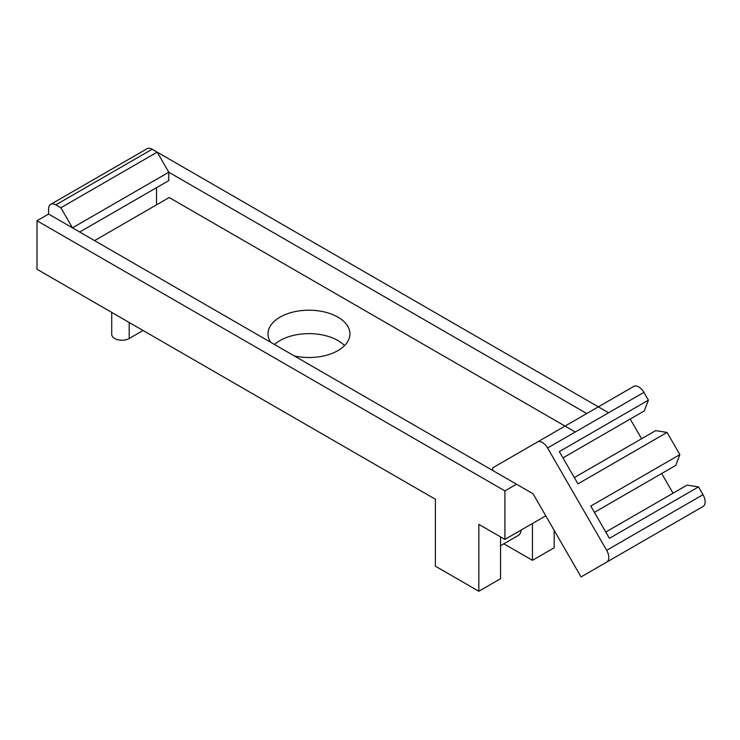 <?xml version="1.0" encoding="UTF-8"?>
<svg xmlns="http://www.w3.org/2000/svg" width="740" height="740" viewBox="0 0 740 740"><rect width="100%" height="100%" fill="white"/><g stroke="black" fill="none" stroke-linecap="round" stroke-linejoin="round"><path stroke-width="1.11" d="M492.627 470.427L492.748 467.81L633.671 386.447A10.24 5.911 60 0 1 643.92 392.367L648.416 400.155L559.329 451.594L577.959 483.868L667.055 432.428L679.866 454.628L590.779 506.068L609.409 538.332L698.495 486.901L703 494.69A10.24 5.911 60 0 1 703 506.521L581.057 576.923L533.041 493.756L516.501 484.21L504.911 490.898L37 220.751L48.59 214.064L516.501 484.21M537.342 442.067A10.24 5.911 60 0 1 547.582 447.978L606.661 550.31A10.24 5.911 60 0 1 606.661 562.141M648.416 400.155L644.263 410.94L562.955 457.884M630.23 419.043L641.599 438.737M667.055 432.428L655.64 430.634L574.332 477.577M679.866 454.628L675.712 465.414L594.405 512.348M661.68 473.517L673.048 493.21M698.495 486.901L687.081 485.107L605.773 532.041M586.755 413.531L168.794 172.226L72.465 227.846L60.856 207.764L157.185 152.144L608.595 412.754M79.707 232.027L168.794 180.588L168.794 172.226L157.185 152.144L152.172 149.24L55.833 204.86L60.856 207.764M156.51 204.851L156.51 187.683M575.276 431.993L169.173 197.534L94.572 240.611M37 220.751L37 269.258L435.379 499.26L435.379 566.174L478.835 591.26L478.835 524.355L504.911 539.404L545.778 515.817M344.581 345.58A40.977 23.652 0 0 0 274.512 344.498M48.59 214.064L48.59 209.041A10.24 5.911 60 0 1 50.709 204.351A10.24 5.911 60 0 1 55.833 204.86M504.911 539.404L504.911 490.898M50.709 204.351L147.047 148.74A10.24 5.911 60 0 1 152.172 149.24M270.692 342.296A40.977 23.652 180 0 1 268.01 333.87A40.977 23.652 180 0 1 293.299 312.012A40.977 23.652 180 0 1 337.958 317.146A40.977 23.652 180 0 1 349.955 333.87A40.977 23.652 180 0 1 294.4 355.977M111.722 312.4L111.722 334.314A10.24 5.911 -0 0 0 118.049 339.78A10.24 5.911 -0 0 0 129.204 338.495L143.06 330.493M503.829 543.808L532.439 560.319L554.168 547.776L554.168 530.349M532.439 560.319L532.439 523.522M500.564 545.685L518.13 535.547A14.855 8.575 -120 0 0 521.145 530.034M478.835 591.26L500.564 578.717L500.564 536.898M643.92 392.367L547.582 447.978M703 494.69L606.661 550.31M129.204 338.495L129.204 322.501"/></g></svg>
